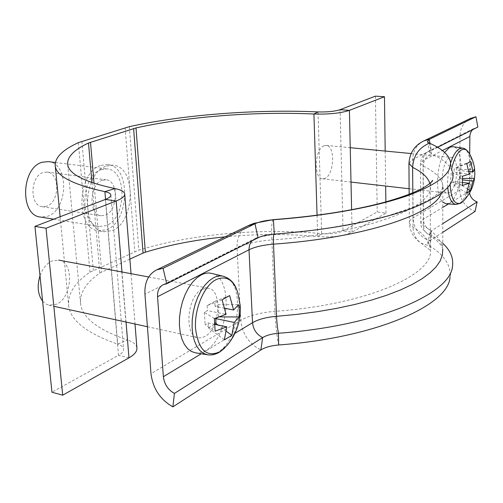 <?xml version="1.0" encoding="UTF-8"?>
<svg xmlns="http://www.w3.org/2000/svg" width="503" height="503" viewBox="0 0 503 503"><rect width="100%" height="100%" fill="white"/><g stroke="black" fill="none" stroke-linecap="round" stroke-linejoin="round"><path stroke-width="0.38" stroke-dasharray="2.52 1.89" d="M129.875 259.108L99.827 273.028C85.78 282.818 79.386 293.268 80.65 304.378C82.731 318.103 98.292 329.962 127.341 339.953L117.721 344.121C87.245 333.445 70.917 320.864 68.735 306.377C67.358 294.217 74.438 282.831 89.974 272.217L138.815 250.154C191.046 233.977 261.315 227.834 321.662 233.625C330.685 234.241 337.809 233.329 343.027 230.902L377.225 211.952L386.021 213.083L352.106 232.191L343.027 230.902L340.078 109.66M105.372 199.433L118.488 355.351L51.947 392.227M136.885 347.724C136.275 344.454 133.094 341.864 127.341 339.953L115.005 188.581M128.963 357.866L118.488 355.351C122.135 353.269 123.832 351.132 123.568 348.931C123.197 346.919 121.242 345.316 117.721 344.121L105.542 199.364M225.086 236.856C256.687 233.838 287.565 233.75 317.72 236.586C332.294 237.592 343.756 236.127 352.106 232.191L351.61 209.732M375.42 96.142L377.225 211.952M385.191 151.057L385.663 186.047M385.87 201.879L386.021 213.083M102.291 180.231C89.415 183.897 88.327 214.869 100.971 215.762L105.246 215.227C117.998 211.021 118.802 180.615 106.102 179.785L102.291 180.231M46.653 206.236L42.271 206.708C29.306 205.721 30.142 175.899 43.302 172.472L47.213 172.076C60.247 172.975 59.7 202.3 46.653 206.236M48.313 161.626C69.213 163.035 68.458 209.726 47.647 216.252L40.41 217.044M101.392 169.612L107.271 168.939C127.63 170.247 126.46 218.629 106.127 225.608L99.06 226.501C78.852 225.042 80.732 175.207 101.392 169.612M101.034 165.349L107.686 164.594C131.12 166.084 129.831 221.603 106.473 229.745L98.248 230.795C75.01 229.104 77.248 171.655 101.034 165.349M106.642 166.034L113.282 165.273C136.646 166.751 135.307 222.452 112.012 230.644L103.807 231.707C80.631 230.034 82.907 172.378 106.642 166.034M412.8 192.812L413.026 227.224C413.24 234.222 415.95 239.541 421.156 243.182L429.694 246.024L431.731 235.178L427.625 233.845C424.934 232.021 423.532 229.324 423.432 225.746L423.199 166.021C423.557 160.199 426.355 156.181 431.587 153.968L429.801 152.484L431.392 150.46L437.623 147.322M472.493 129.749L475.184 127.831L477.85 127.052M469.538 193.001L469.689 154.188M442.759 243.314L431.731 235.178L429.939 232.707L431.536 230.751L442.778 223.64M452.562 265.653L450.028 276.952C451.084 265.314 444.306 255.002 429.694 246.024L427.695 243.15L429.505 240.887L442.772 232.304M470.054 118.614C463.64 122.267 460.295 127.951 460.006 135.672L459.723 190.159C460.346 200.42 465.464 207.506 475.077 211.411M429.461 143.185L431.587 153.968C443.08 159.155 450.022 165.085 452.411 171.756L449.946 160.086M195.403 352.823C198.836 353.332 202.325 352.521 205.872 350.39C229.299 337.84 233.92 277.386 211.524 273.387M42.604 301.171L45.559 303.812L48.98 305.233L56.374 304.258C72.457 297.757 74.4 262.05 58.681 260.114L52.079 260.931C46.722 263.396 42.698 268.325 39.995 275.719M202.137 289.269C186.978 295.99 183.771 336.13 198.176 337.802L201.558 337.815L205.023 336.457C220 328.748 222.691 289.766 208.255 288.156L202.137 289.269M224.602 348.126L227.029 345.473C235.75 333.948 239.931 320.015 239.579 303.68L237.693 292.325L236.479 288.961M214.9 324.366L208.167 322.964L205.098 324.731L215.114 331.156M219.679 316.903L217.39 317.663M214.379 318.575L204.344 312.319L207.425 310.596L226.067 314.344M224.822 308.276L215.02 306.346L218.025 304.661L238.579 304.692M204.344 312.319L205.098 324.731M218.723 316.896L218.025 304.661M229.657 295.588L214.737 301.41L215.02 306.346M214.737 301.41L207.123 305.623L207.425 310.596M224.344 339.883L208.462 327.893L208.167 322.964M208.462 327.893L214.888 324.158M222.093 299.801L207.123 305.623M226.344 331.257L218.038 325.02M451.725 168.518L450.135 184.513M444.621 152.415C436.107 164.883 435.057 195.919 442.803 202.187M446.211 203.822L449.468 202.91C462.452 196.377 465.508 147.392 452.826 146.681M324.051 145.769C314.627 148.85 313.325 178.747 322.549 178.816L324.982 178.376C334.3 174.83 335.457 145.518 326.214 145.405L324.051 145.769M449.594 157.835C441.263 161.306 439.295 193.265 447.362 193.121L449.5 192.599C457.736 188.612 459.566 157.364 451.499 157.408L449.594 157.835M462.534 201.854L463.219 201.187C468.752 194.391 471.764 184.098 472.26 170.316C472.273 162.702 471.141 156.867 468.859 152.818L468.343 152.019M462.597 182.526L454.134 181.614L452.593 182.501L462.414 185.456M462.59 178.496L459.472 178.546L457.956 179.414L462.622 179.917M462.464 176.245L452.625 173.384L454.171 172.516L469.28 174.082M468.922 171.492L458 170.372L459.522 169.524L474.599 169.285M452.625 173.384L452.593 182.501M459.472 178.546L459.522 169.524M470.557 161.532L458.019 166.744L458 170.372M458.019 166.744L454.184 168.87L454.171 172.516M466.57 193.045L454.121 185.236L454.134 181.614M454.121 185.236L457.944 183.023L457.956 179.414M466.771 163.638L454.184 168.87M467.941 189.273L457.944 183.023M94.042 183.255L101.732 271.966M81.876 141.318L93.332 270.375M125.159 127.749L134.791 251.657M91.942 182.551L99.827 273.028M78.355 142.645L89.974 272.217M129.346 126.649L138.815 250.154M121.971 271.978L126.046 322.058M317.06 215.227L317.72 236.586L321.662 233.625L318.034 111.918M424.035 140.827C416.742 144.506 412.963 150.718 412.712 159.47L413.095 217.874C413.875 228.871 419.345 236.542 429.505 240.887L431.536 230.751C426.425 228.588 423.671 224.734 423.287 219.195L423.054 160.488C423.186 156.181 425.035 153.107 428.587 151.258L431.392 150.46L430.046 143.443M274.003 234.147L316.55 229.764C343.499 225.847 367.58 221.094 388.794 215.517L415.05 206.588L431.077 198.685L439.741 192.19C445.721 184.972 442.043 185.953 442.816 185.789C441.722 178.358 435.183 171.768 423.199 166.021L420.502 163.406L423.054 160.488L442.42 150.554M441.521 193.196L442.816 185.789L442.753 249.343C441.678 240.547 435.24 232.682 423.432 225.746L420.772 222.628L423.287 219.195L442.797 207.374M448.425 203.96L469.406 191.247M429.876 183.551L430.228 185.418L430.367 248.771C429.392 240.78 423.614 233.593 413.026 227.224L410.404 225.08L409.379 222.854C409.247 221.094 410.486 219.434 413.095 217.874L459.723 190.159M408.939 163.242L412.712 159.47L460.006 135.672M430.933 182.658L430.228 185.418C435.623 206.419 367.724 233.273 271.827 239.937L274.871 311.344C275.543 324.932 276.801 336.142 278.643 344.983M273.142 219.66C271.802 220.54 271.369 227.299 271.827 239.937C257.253 241.088 245.653 243.729 237.032 247.866L240.767 320.304L150.982 373.679M251.739 240.975L254.864 238.611L257.398 237.504L274.305 234.128M409.165 194.284L409.379 222.854C409.939 231.613 413.862 238.391 421.156 243.182L429.939 250.048L430.367 248.771C435.648 273.645 368.969 304.522 274.871 311.344C260.56 312.545 249.192 315.532 240.767 320.304C242.27 333.929 248.972 343.813 260.875 349.95M247.935 225.828C240.428 230.229 236.794 237.573 237.032 247.866L144.946 294.205M234.945 333.351L201.25 353.772M163.387 284.61L254.864 238.611L258.058 237.787M207.582 354.791C210.927 355.288 214.322 354.477 217.774 352.358C240.597 339.909 245.225 280.158 223.439 276.298M450.581 163.085C448.192 171.108 447.255 179.257 447.771 187.544M456.045 204.451L459.208 203.552C471.801 197.094 474.882 148.781 462.597 148.121M67.704 164.896L80.65 304.378M60.127 216.736L68.735 306.377M124.706 193.793L124.744 194.284M131.025 273.676L135.011 324.014M110.855 195.183L123.568 348.931M42.271 206.708L100.971 215.762M55.336 162.5L107.271 168.939M107.686 164.594L113.282 165.273M98.248 230.795L103.807 231.707M53.708 219.189L99.06 226.501M47.213 172.076L106.102 179.785M442.753 249.343C442.433 245.47 437.39 240.302 427.625 233.845C422.539 229.682 420.257 225.941 420.772 222.628L420.502 163.406C420.948 157.577 423.645 153.528 428.587 151.258L475.184 127.831M429.801 152.484L427.443 141.569M429.939 232.707L427.695 243.15M48.98 305.233L53.827 306.289M147.417 326.724L198.176 337.802M240.352 307.176L240.289 305.943M148.668 276.983L208.255 288.156M322.549 178.816L351 182.073M409.128 188.738L447.362 193.121M474.448 178.848L474.518 178.364M474.593 177.748L474.725 170.561M326.214 145.405L350.239 147.706M411.058 153.534L451.499 157.408"/><path stroke-width="0.75" d="M121.971 271.978L116.187 200.98L105.372 199.433C109.22 197.918 111.044 196.403 110.836 194.881C110.503 193.492 108.522 192.416 104.894 191.656C73.589 184.821 57.059 176.434 55.305 166.499C54.299 158.149 61.982 150.202 78.355 142.645L129.346 126.649C183.589 114.627 255.914 109.132 318.034 111.918C327.327 112.169 334.677 111.415 340.078 109.66L375.42 96.142L384.468 96.746L349.415 110.364C340.783 113.2 328.956 114.42 313.935 114.011C255.417 111.32 186.89 116.551 136.011 127.932L88.497 143.015C73.69 149.982 66.761 157.276 67.704 164.896C69.389 174.308 85.158 182.205 115.005 188.581C120.927 189.801 124.159 191.536 124.706 193.793C125.04 196.183 122.204 198.578 116.187 200.98L46.037 228.236L62.705 395.188L51.947 392.227L34.927 226.375L46.037 228.236M133.622 128.567L143.041 253.084L129.875 259.108M143.041 253.084L145.342 252.223C169.348 244.823 195.931 239.698 225.086 236.856M126.046 322.058L128.963 357.866L62.705 395.188M105.372 199.433L34.927 226.375M128.963 357.866C134.666 354.558 137.306 351.182 136.885 347.724L135.011 324.014M384.468 96.746L385.191 151.057M385.663 186.047L385.87 201.879M53.708 219.189L40.41 217.044C19.68 215.429 21.17 167.461 42.29 162.23L48.313 161.626L55.336 162.5M437.623 147.322L477.85 127.052L475.951 116.746L470.054 118.614M452.411 171.756C456.347 183.872 442.602 196.151 411.165 208.588C379.312 220.408 329.037 230.091 274.305 234.128L273.393 219.754C327.516 215.812 377.269 206.513 408.857 195.214C440.037 183.331 453.737 171.617 449.946 160.086C447.632 153.742 440.804 148.108 429.461 143.185L427.443 141.569L429.266 139.362L475.951 116.746M469.689 154.188L469.89 135.414L470.739 132.333L472.493 129.749M442.778 223.64L477.127 201.91C472.983 200.339 470.45 197.371 469.538 193.001M442.772 232.304L475.077 211.411L477.127 201.91M442.759 243.314C450.179 250.173 453.442 257.618 452.562 265.653C451.757 293.268 378.558 325.862 278.455 333.263C271.739 333.841 266.477 335.287 262.654 337.588L174.409 393.415C168.027 389.838 164.349 384.273 163.368 376.734L157.546 296.707C157.294 290.816 159.244 286.785 163.387 284.61L166.719 283.805L163.079 268.294L156.861 269.79C148.366 274.122 144.399 282.265 144.946 294.205L150.982 373.679C152.95 388.612 160.25 399.671 172.887 406.858L174.409 393.415M450.028 276.952C449.022 304.919 376.929 337.67 278.643 344.983C271.104 345.643 265.175 347.296 260.875 349.95L172.887 406.858M274.305 234.128C267.414 234.668 262 235.894 258.058 237.787L166.719 283.805M430.933 182.658L432.624 180.388C433.221 181.036 426.852 186.123 421.263 188.902C412.284 193.51 399.558 198.088 383.072 202.64C352.716 210.669 316.073 216.34 273.142 219.66L273.393 219.754C265.597 220.364 259.46 221.704 254.983 223.778L163.079 268.294M240.289 305.943L237.693 292.325C233.279 279.555 226.073 275.323 216.07 279.63C204.143 285.396 194.039 309.276 195.579 328.899C198.522 350.264 206.733 357.834 220.201 351.616L227.029 345.473C236.291 334.357 240.73 321.587 240.352 307.176M207.582 354.791L203.552 353.408L199.924 350.585L196.855 346.422L194.46 341.053L192.85 334.684L192.089 327.547L192.221 319.933L193.24 312.137L195.107 304.472L197.742 297.242L201.043 290.734L204.859 285.201L209.053 280.844L213.448 277.813C216.912 276.021 220.245 275.518 223.439 276.298L211.524 273.387C208.242 272.588 204.822 273.085 201.263 274.883L196.748 277.933L192.448 282.334L188.531 287.923L185.154 294.507L182.457 301.819L180.558 309.578L179.527 317.475L179.408 325.19L180.206 332.42L181.872 338.877L184.35 344.316L187.518 348.548L191.253 351.408L195.403 352.823L207.582 354.791C211.675 355.376 215.686 354.47 219.616 352.069M39.995 275.719C36.901 286.025 37.775 294.513 42.604 301.171M217.39 317.663L215.737 318.619L234.241 322.404L231.808 335.363L224.344 339.883L226.759 326.837L215.114 331.156L214.379 318.575L226.067 314.344L222.093 299.801L229.657 295.588L233.581 310.005L238.579 304.692L239.283 310.835L239.214 316.959L219.679 316.903M234.241 322.404L239.214 316.959M226.759 326.837L214.9 324.366M233.581 310.005L224.822 308.276M214.888 324.158L216.02 323.504L215.737 318.619M231.808 335.363L226.344 331.257M218.038 325.02L216.02 323.504M450.135 184.513C451.109 199.377 454.819 205.482 461.245 202.828L463.219 201.187C469.4 194.925 473.141 187.481 474.448 178.848M474.725 170.561C474.216 164.173 472.26 158.256 468.859 152.818C466.822 149.485 464.382 148.511 461.547 149.907C457.346 152.453 454.071 158.659 451.725 168.518M450.581 163.085C453.014 155.509 455.982 150.724 459.49 148.725L462.597 148.121L452.826 146.681L449.619 147.291L444.621 152.415M442.803 202.187L446.211 203.822L456.045 204.451L460.742 203.206M462.622 179.917L472.965 181.017L470.324 190.763L466.57 193.045L469.211 183.243L462.414 185.456L462.464 176.245L469.28 174.082L466.771 163.638L470.557 161.532L473.046 171.913L474.599 169.285L474.838 173.805L474.518 178.32L462.59 178.496M472.965 181.017L474.518 178.32M469.211 183.243L462.597 182.526M473.046 171.913L468.922 171.492M470.324 190.763L467.941 189.273M90.49 142.255L94.042 183.255M88.497 143.015L91.942 182.551M136.011 127.932L145.342 252.223M105.542 199.364L104.894 191.656L115.005 188.581M318.034 111.918L313.935 114.011L317.06 215.227M340.078 109.66L349.415 110.364L351.61 209.732M430.046 143.443L429.266 139.362L424.035 140.827L470.971 118.174M442.42 150.554L469.827 136.495M442.797 207.374L448.425 203.96M429.461 143.185C418.942 147.612 413.334 155.672 412.636 167.361L412.8 192.812M429.876 183.551C428.078 177.534 422.331 172.139 412.636 167.361L408.939 163.242M441.521 193.196C434.265 214.071 364.361 237.768 273.5 244.15C273.286 238.441 273.456 235.102 274.003 234.147M442.753 249.343L442.37 255.103L440.15 260.988L436.032 266.936L429.99 272.89L421.998 278.769L412.083 284.516L400.281 290.036L386.688 295.261L371.415 300.115L354.628 304.516L336.507 308.396L317.28 311.697L297.204 314.35L276.543 316.318L273.5 244.15C263.163 244.974 254.996 246.854 248.998 249.79L157.546 296.707M278.643 344.983L278.455 333.263C277.524 328.855 276.889 323.209 276.543 316.318C266.401 317.179 258.397 319.304 252.531 322.687L234.945 333.351M260.875 349.95L262.654 337.588C256.656 334.526 253.279 329.559 252.531 322.687L248.979 249.067L249.576 244.93L251.739 240.975M201.25 353.772L163.368 376.734M258.058 237.787L254.983 223.778L247.935 225.828M447.771 187.544C448.783 198.094 451.543 203.728 456.045 204.451M55.305 166.499L60.127 216.736M124.744 194.284L131.025 273.676M424.035 140.827C414.61 145.248 409.58 152.874 408.939 163.708L409.165 194.284M273.142 219.66L253.808 223.376L249.023 225.3L156.861 269.79M53.827 306.289L147.417 326.724M58.681 260.114L148.668 276.983M219.792 351.962L224.602 348.126M223.439 276.298C229.739 278.442 234.084 282.661 236.479 288.961M351 182.073L409.128 188.738M350.239 147.706L411.058 153.534M460.893 203.111L462.534 201.854M462.597 148.121C464.47 148.234 466.388 149.529 468.343 152.019"/></g></svg>
